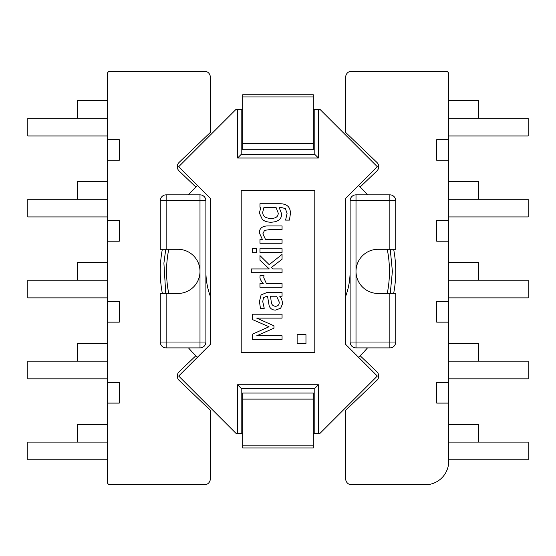 <?xml version="1.0" encoding="UTF-8"?>
<svg xmlns="http://www.w3.org/2000/svg" width="556" height="556" viewBox="0 0 556 556"><rect width="100%" height="100%" fill="white"/><g stroke="black" fill="none" stroke-linecap="round" stroke-linejoin="round"><path stroke-width="0.83" d="M177.92 249.303A22.073 22.073 0 0 1 199.993 271.377A22.073 22.073 0 0 1 177.92 293.457L160.26 293.457L160.26 342.023A5.887 5.887 0 0 0 166.147 347.91L199.993 347.91A5.887 5.887 0 0 0 205.887 342.023L205.887 200.73A5.887 5.887 0 0 0 199.993 194.843L166.147 194.843A5.887 5.887 0 0 0 160.26 200.73L160.26 249.303L177.92 249.303M389.853 293.457L378.08 293.457A22.073 22.073 0 0 1 356.007 271.377A22.073 22.073 0 0 1 378.08 249.303L395.74 249.303L395.74 200.73A5.887 5.887 0 0 0 389.853 194.843L356.007 194.843A5.887 5.887 0 0 0 350.113 200.73L350.113 342.023A5.887 5.887 0 0 0 356.007 347.91L389.853 347.91A5.887 5.887 0 0 0 395.74 342.023A5.887 5.887 0 0 1 389.853 347.91L389.853 293.457L395.74 293.457L395.74 342.023L350.113 342.023A5.887 5.887 0 0 0 356.007 347.91L356.007 194.843A5.887 5.887 0 0 0 350.113 200.73L395.74 200.73A5.887 5.887 0 0 0 389.853 194.843L389.853 249.303M77.43 442.103L77.43 424.443L107.273 424.443M77.43 361.157L77.43 343.497L107.273 343.497M77.43 118.317L77.43 100.65L107.273 100.65M77.43 199.263L77.43 181.597L107.273 181.597M77.43 280.21L77.43 262.543L107.273 262.543M478.57 442.103L478.57 424.443L448.727 424.443M478.57 361.157L478.57 343.497L448.727 343.497M478.57 118.317L478.57 100.65L448.727 100.65M478.57 199.263L478.57 181.597L448.727 181.597M478.57 280.21L478.57 262.543L448.727 262.543M188.526 347.91A117.74 117.74 0 0 0 197.456 357.258M358.544 357.258A117.74 117.74 0 0 0 367.474 347.91M188.526 194.843A117.74 117.74 0 0 1 197.456 185.495M358.544 185.495A117.74 117.74 0 0 1 367.474 194.843M210.3 296.223A72.113 72.113 0 0 1 205.887 271.377M350.113 271.377A72.113 72.113 0 0 1 345.7 296.223M162.345 293.457A117.74 117.74 0 0 1 162.345 249.303M393.655 249.303A117.74 117.74 0 0 1 393.655 293.457M360.142 355.736L376.919 371.832A5.887 5.887 0 0 1 376.919 380.325L345.7 410.272L345.7 478.897A5.887 5.887 0 0 0 351.587 484.783L425.173 484.783A23.547 23.547 0 0 0 448.727 461.237L448.727 403.1L436.71 403.1L436.71 382.493L448.727 382.493L448.727 322.153L436.71 322.153L436.71 301.547L448.727 301.547L448.727 322.153M360.142 187.018L376.919 170.928A5.887 5.887 0 0 0 376.919 162.428L345.7 132.481L345.7 77.103A5.887 5.887 0 0 1 351.587 71.217L445.78 71.217A2.947 2.947 0 0 1 448.727 74.163L448.727 139.653L436.71 139.653L436.71 160.26L448.727 160.26L448.727 220.6L436.71 220.6L436.71 241.207L448.727 241.207L448.727 301.547M448.727 442.103L528.2 442.103L528.2 459.763L448.727 459.763M448.727 361.157L528.2 361.157L528.2 378.817L448.727 378.817M448.727 118.317L528.2 118.317L528.2 135.977L448.727 135.977M448.727 199.263L528.2 199.263L528.2 216.923L448.727 216.923M448.727 280.21L528.2 280.21L528.2 297.87L448.727 297.87M448.727 160.26L448.727 139.653M448.727 241.207L448.727 220.6M448.727 382.493L448.727 403.1M107.273 442.103L27.8 442.103L27.8 459.763L107.273 459.763M107.273 361.157L27.8 361.157L27.8 378.817L107.273 378.817M107.273 118.317L27.8 118.317L27.8 135.977L107.273 135.977M107.273 199.263L27.8 199.263L27.8 216.923L107.273 216.923M107.273 280.21L27.8 280.21L27.8 297.87L107.273 297.87M195.858 355.736L179.081 371.832A5.887 5.887 0 0 0 179.081 380.325L210.3 410.272L210.3 478.897A5.887 5.887 0 0 1 204.413 484.783L110.22 484.783A2.947 2.947 0 0 1 107.273 481.837L107.273 403.1L119.29 403.1L119.29 382.493L107.273 382.493L107.273 322.153L119.29 322.153L119.29 301.547L107.273 301.547L107.273 322.153M195.858 187.018L179.081 170.928A5.887 5.887 0 0 1 179.081 162.428L210.3 132.481L210.3 77.103A5.887 5.887 0 0 0 204.413 71.217L110.22 71.217A2.947 2.947 0 0 0 107.273 74.163L107.273 139.653L119.29 139.653L119.29 160.26L107.273 160.26L107.273 220.6L119.29 220.6L119.29 241.207L107.273 241.207L107.273 301.547M107.273 382.493L107.273 403.1M107.273 241.207L107.273 220.6M107.273 160.26L107.273 139.653M313.32 109.483L320.082 109.483L377.315 166.717L345.7 198.332L345.7 344.421L377.315 376.037L320.082 433.27L318.428 433.27L318.428 384.752L237.572 384.752L237.572 433.27L235.918 433.27L178.685 376.037L210.3 344.421L210.3 198.332L178.685 166.717L235.918 109.483L241.207 109.483L241.207 154.373L237.572 158.008L237.572 109.483M237.572 433.27L241.207 433.27L241.207 388.38L314.793 388.38L318.428 384.752M318.428 433.27L313.32 433.27M242.68 433.27L241.207 433.27M242.68 109.483L241.207 109.483M237.572 158.008L318.428 158.008L318.428 109.483M314.793 109.483L314.793 154.373L241.207 154.373M318.428 158.008L314.793 154.373M237.572 384.752L241.207 388.38M314.793 433.27L314.793 388.38M241.207 352.323L314.793 352.323L314.793 190.43L241.207 190.43L241.207 352.323M276.068 207.437L278.243 213.163C278.188 216.75 275.679 218.487 270.73 218.39C265.455 218.244 262.779 216.221 262.689 212.329L263.926 207.437L276.068 207.437M287.07 213.351L285.589 220.106L289.454 220.106L290.406 213.643C290.531 206.978 286.91 203.67 279.529 203.718L259.972 203.718L259.972 207.221L260.903 207.437L259.346 212.927L262.307 219.391C264.308 221.191 267.144 222.143 270.8 222.226C277.937 221.997 281.565 219.252 281.677 213.997L279.126 207.437L281.058 207.437L285.353 208.583L287.07 213.351M252.431 252.688L256.295 252.688L256.295 248.469L252.431 248.469L252.431 252.688M271.397 267.478L282.059 259.27L282.059 254.384L269.201 264.663L259.972 255.6L259.972 260.229L269.299 268.958L251.312 268.958L251.312 272.676L282.059 272.676L282.059 268.958L272.829 268.958L271.397 267.478M256.705 318.115L282.059 318.115L282.059 314.209L252.626 314.209L252.626 319.644L269.014 326.754L252.626 334.1L252.626 339.445L282.059 339.445L282.059 335.796L256.705 335.796L273.948 328.186L273.948 325.802L256.705 318.115M297.133 334.663L297.133 343.497L305.967 343.497L305.967 334.663L297.133 334.663M276.617 296.223L279.244 302.068C279.237 304.834 277.958 306.231 275.401 306.266C273.253 306.113 271.919 304.973 271.397 302.853L270.487 296.223L276.617 296.223M282.677 303.402L281.607 298.919L279.724 296.223L282.059 296.223L282.059 292.498L266.956 292.498L261.091 294.909L259.443 301.567L260.444 308.316L264.239 308.316L262.738 301.588L263.474 297.724L266.817 296.223L267.533 296.223L269.201 306.071C270.452 308.816 272.607 310.158 275.665 310.102L280.724 308.149L282.677 303.402M263.787 277.757L263.954 275.561L260.09 275.561L259.972 277.069C259.86 278.834 260.959 280.995 263.259 283.553L259.972 283.553L259.972 287.278L282.059 287.278L282.059 283.553L266.387 283.553L263.787 277.757M259.972 252.452L282.059 252.452L282.059 248.727L259.972 248.727L259.972 252.452M269.465 229.649L282.059 229.649L282.059 225.924L267.721 225.924C262.21 226.07 259.423 228.377 259.346 232.839L262.425 239.546L259.972 239.546L259.972 243.264L282.059 243.264L282.059 239.546L265.553 239.546L262.877 233.819L264.524 230.365L269.465 229.649M242.68 399.118L242.68 393.057L313.32 393.057L313.32 399.118L242.68 399.118L242.68 445.808L313.32 445.808L313.32 399.118M242.68 445.808L242.68 447.99L313.32 447.99L313.32 445.808M242.68 143.636L242.68 149.696L313.32 149.696L313.32 143.636L242.68 143.636L242.68 96.946L313.32 96.946L313.32 143.636M242.68 96.946L242.68 94.763L313.32 94.763L313.32 96.946M166.147 249.303L166.147 200.73L199.993 200.73L199.993 342.023L205.887 342.023A5.887 5.887 0 0 1 199.993 347.91L199.993 342.023L166.147 342.023L166.147 293.457M166.147 200.73L160.26 200.73A5.887 5.887 0 0 1 166.147 194.843L166.147 200.73M166.147 342.023L160.26 342.023A5.887 5.887 0 0 0 166.147 347.91L166.147 342.023M199.993 194.843A5.887 5.887 0 0 1 205.887 200.73L199.993 200.73L199.993 194.843M168.76 293.457A111.45 111.45 0 0 1 168.76 249.303M387.24 249.303A111.45 111.45 0 0 1 387.24 293.457M165.757 293.457L163.902 263.148L165.757 293.457L163.902 263.148L165.757 249.303M390.242 249.303L392.39 271.377L390.242 293.457L392.39 271.377L390.242 249.303L392.39 271.377L390.242 293.457"/></g></svg>
